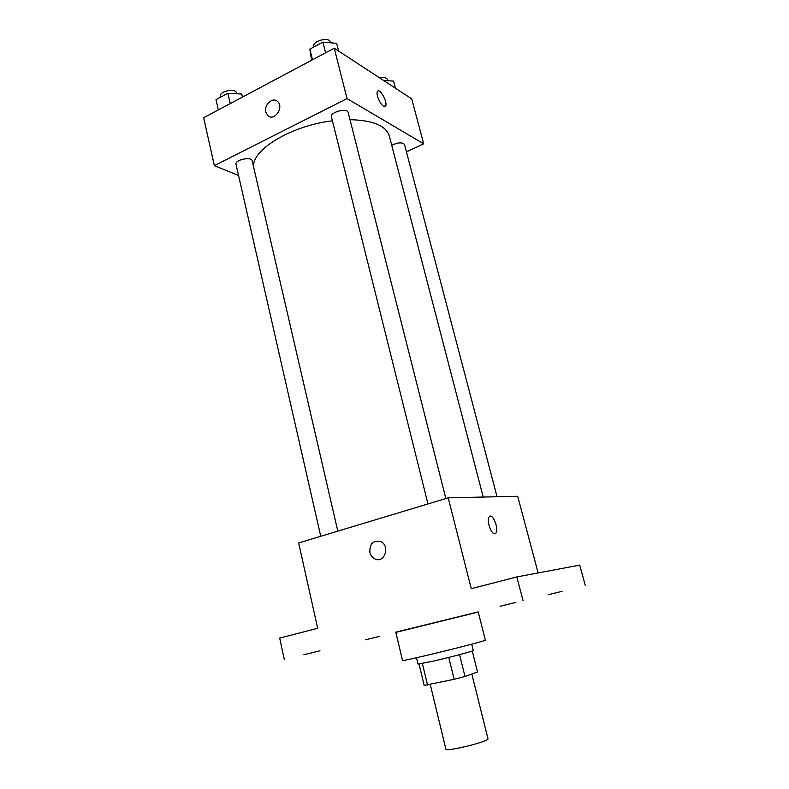 <?xml version="1.0" encoding="UTF-8"?>
<svg xmlns="http://www.w3.org/2000/svg" width="789" height="789" viewBox="0 0 789 789"><rect width="100%" height="100%" fill="white"/><g stroke="black" fill="none" stroke-linecap="round" stroke-linejoin="round"><path stroke-width="1.18" d="M430.281 684.536L445.874 749.086C445.381 752.272 489.9 741.335 487.987 738.741L471.832 674.033M472.246 651.043L477.513 672.011L464.987 676.459L454.129 679.309L424.176 685.404L419.048 664.091M422.371 663.51L427.579 685.128M448.744 657.424L454.129 679.309M471.704 644.179L473.301 650.54C474.347 650.895 450.657 657.178 433.062 661.192L418.022 664.121L416.493 657.75M459.573 654.663L464.987 676.459M402.498 660.423C400.112 662.306 488.332 640.638 485.343 640.076L478.203 611.909L395.782 632.147L402.498 660.423M562.074 591.346L548.168 594.738L562.074 591.346M379.706 636.338L365.544 639.8L379.706 636.338M319.969 650.787L303.893 654.712L319.969 650.787M515.838 602.431L500.078 606.277L515.838 602.431M478.233 612.057L395.841 632.384M538.137 572.922L517.702 496.291L448.221 497.829L298.637 542.96L317.701 628.291L279.681 638.104L284.296 659.496M585.349 585.625L579.718 565.111L516.825 576.927L523.028 600.557M516.825 576.927L471.26 588.683L448.221 497.829M369.893 552.448C369.548 543.71 373.138 540.071 380.663 541.54C390.486 545.682 384.568 563.76 374.982 558.957C372.398 557.705 370.702 555.535 369.893 552.448C369.558 543.71 373.148 540.071 380.663 541.54C390.486 545.682 384.568 563.76 374.982 558.957C372.398 557.705 370.702 555.535 369.893 552.448M494.851 533.729C491.143 534.567 486.211 519.912 489.16 516.815C492.316 512.229 499.368 529.271 495.906 533.108L494.851 533.729M489.969 516.233C493.638 514.714 498.954 529.843 495.906 533.108L495.088 533.68M253.871 168.116C249.63 151.232 290.046 125.737 332.435 120.816M349.991 119.662C372.931 120.293 386.028 125.707 389.283 135.915L483.223 497.06M427.973 503.944L331.439 116.861C329.802 112.117 347.397 107.58 348.196 112.541L445.854 498.549M320.748 536.293L235.99 164.24C234.57 159.891 251.583 156.281 252.174 160.798L337.81 531.145M391.719 145.294C397.942 142.345 402.203 142.079 404.501 144.486L497.05 496.754M406.443 151.892L423.703 143.825L347.022 98.595L214.352 165.651L238.544 175.464M423.703 143.825L411.71 98.852L334.24 48.198L347.022 98.595M334.24 48.198L203.651 117.739L214.352 165.651M267.846 115.608L265.834 112.068C263.753 104.799 272.816 96.593 277.59 101.495C284.375 107.186 274.187 121.861 267.846 115.608L265.834 112.068C263.753 104.809 272.816 96.593 277.59 101.495M383.464 106.17C379.953 104.306 375.603 93.615 377.467 91.416C379.696 87.49 388.119 102.836 385.535 106.051L383.464 106.17M377.901 91.011C380.791 89.118 387.902 103.191 385.525 106.051L385.081 106.456M395.496 88.25L393.612 81.119L383.513 80.409M379.726 77.933C383.996 77.135 386.561 77.667 387.438 79.551L387.734 80.715M242.46 97.077L241.71 94.059L227.883 93.26L215.999 99.651L218.326 109.918M241.71 94.059L242.42 97.096M227.883 93.26L230.25 103.576M220.703 97.126L220.486 96.199C218.947 91.287 235.733 87.806 236.473 92.875L236.68 93.763M338.629 51.058L336.666 43.336L322.898 42.103L309.86 49.125L311.547 60.28M322.898 42.103L325.591 52.804M309.86 49.125L312.503 59.777M313.992 46.896L313.854 46.344C312.069 41.008 329.407 36.501 330.364 42.064L330.542 42.784"/></g></svg>
